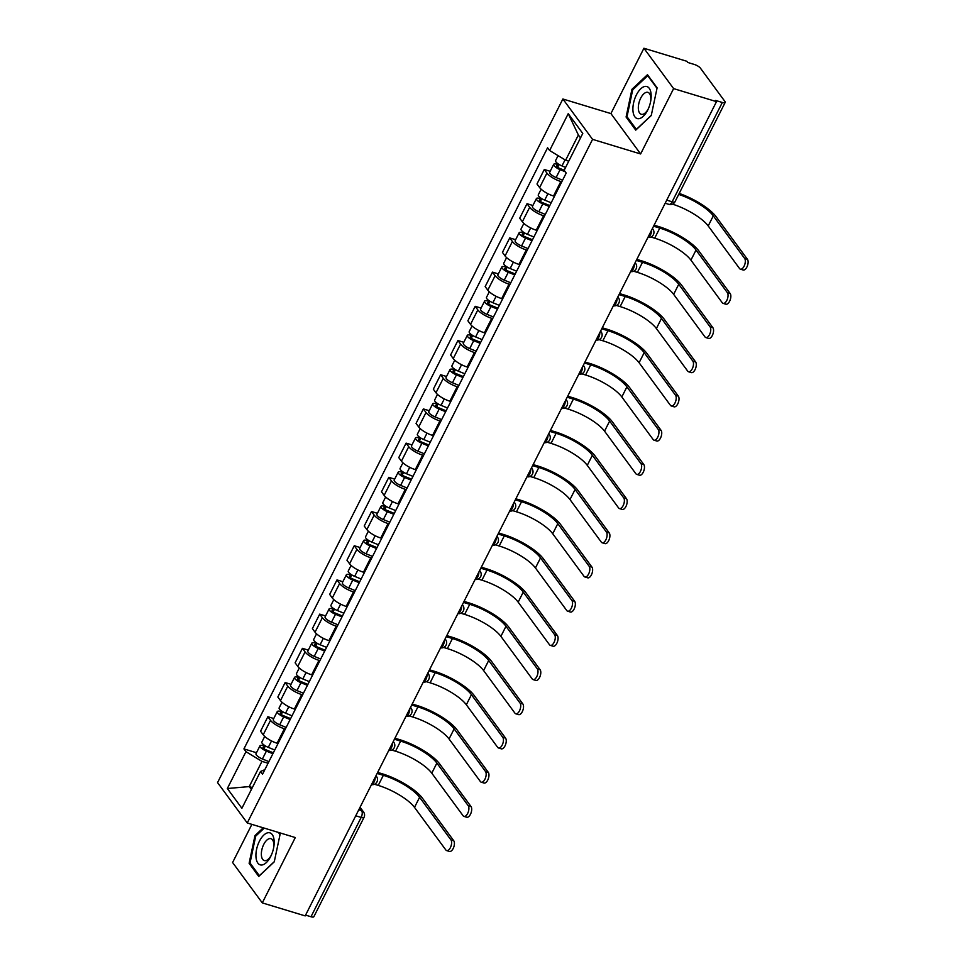 <?xml version="1.0" encoding="UTF-8"?>
<svg xmlns="http://www.w3.org/2000/svg" width="965" height="965" viewBox="0 0 965 965"><rect width="100%" height="100%" fill="white"/><g stroke="black" fill="none" stroke-linecap="round" stroke-linejoin="round"><path stroke-width="1.45" d="M251.877 824.375L232.601 862.517L262.299 902.89L305.181 915.894L716.5 101.627L673.618 88.611L643.92 48.25L610.917 113.581L562.872 98.997L217.559 782.603L247.257 822.964L592.57 139.358L640.615 153.954L673.618 88.611M643.92 48.25L686.803 61.265L687.671 62.435L694.354 64.474A5.151 1.532 26.8 0 1 700.397 68.129L724.896 101.434A5.151 1.532 26.8 0 1 725.173 102.447L675.005 201.757A5.151 1.532 -153.2 0 1 672.147 201.794L722.315 102.483A5.151 1.532 26.8 0 0 725.173 102.447M262.299 902.89L295.302 837.548L247.257 822.964M355.747 815.787L361.163 817.427A5.151 1.532 -153.2 0 0 364.022 817.403L313.854 916.714A5.151 1.532 -153.2 0 1 310.995 916.75L361.163 817.427A5.151 2.485 -73.1 0 0 361.646 810.697L359.68 808.019M305.579 915.11L310.995 916.75M722.315 102.483L715.632 100.457L716.5 101.627M561.775 181.806L560.834 181.517A11.833 3.522 -153.2 0 1 546.938 173.097L544.296 169.514L536.986 183.977L539.628 187.572A11.833 3.522 26.8 0 0 553.524 195.992L554.477 196.281M550.183 171.287L544.296 169.514M544.501 216.003L543.56 215.726A11.833 3.522 -153.2 0 1 529.664 207.306L527.023 203.712L519.713 218.186L522.355 221.769A11.833 3.522 26.8 0 0 536.25 230.189L537.191 230.478M532.909 205.497L527.023 203.712M527.228 250.212L526.287 249.923A11.833 3.522 -153.2 0 1 512.391 241.503L509.749 237.909L502.439 252.384L505.081 255.966A11.833 3.522 26.8 0 0 518.977 264.398L519.918 264.675M515.624 239.694L509.749 237.909M509.954 284.41L509.001 284.12A11.833 3.522 -153.2 0 1 495.117 275.701L492.476 272.118L485.166 286.581L487.808 290.175A11.833 3.522 26.8 0 0 501.704 298.595L502.644 298.885M498.35 273.903L492.476 272.118M492.669 318.619L491.728 318.329A11.833 3.522 -153.2 0 1 477.832 309.91L475.19 306.315L467.88 320.79L470.522 324.373A11.833 3.522 26.8 0 0 484.418 332.792L485.359 333.082M481.077 308.1L475.19 306.315M475.395 352.816L474.454 352.527A11.833 3.522 -153.2 0 1 460.558 344.107L457.917 340.524L450.607 354.987L453.248 358.582A11.833 3.522 26.8 0 0 467.144 367.002L468.085 367.291M463.791 342.298L457.917 340.524M458.122 387.013L457.181 386.736A11.833 3.522 -153.2 0 1 443.285 378.316L440.643 374.722L433.333 389.197L435.975 392.779A11.833 3.522 26.8 0 0 449.871 401.199L450.812 401.488M446.518 376.507L440.643 374.722M440.848 421.223L439.895 420.933A11.833 3.522 -153.2 0 1 426.011 412.513L423.37 408.919L416.06 423.394L418.701 426.976A11.833 3.522 26.8 0 0 432.585 435.408L433.538 435.685M429.244 410.704L423.37 408.919M423.563 455.42L422.622 455.13A11.833 3.522 -153.2 0 1 408.726 446.711L406.084 443.128L398.774 457.591L401.416 461.186A11.833 3.522 26.8 0 0 415.312 469.605L416.253 469.895M411.971 444.913L406.084 443.128M406.289 489.629L405.348 489.339A11.833 3.522 -153.2 0 1 391.452 480.92L388.811 477.325L381.501 491.8L384.142 495.383A11.833 3.522 26.8 0 0 398.038 503.802L398.979 504.092M394.685 479.11L388.811 477.325M389.016 523.826L388.075 523.537A11.833 3.522 -153.2 0 1 374.179 515.117L371.537 511.534L364.227 525.997L366.869 529.592A11.833 3.522 26.8 0 0 380.765 538.012L381.706 538.301M377.411 513.308L371.537 511.534M371.742 558.023L370.789 557.746A11.833 3.522 -153.2 0 1 356.893 549.326L354.264 545.732L346.954 560.207L349.583 563.789A11.833 3.522 26.8 0 0 363.479 572.209L364.432 572.498M360.138 547.517L354.264 545.732M354.457 592.233L353.516 591.943A11.833 3.522 -153.2 0 1 339.62 583.523L336.978 579.929L329.668 594.404L332.31 597.998A11.833 3.522 26.8 0 0 346.206 606.418L347.147 606.696M342.865 581.714L336.978 579.929M337.183 626.43L336.242 626.14A11.833 3.522 -153.2 0 1 322.346 617.721L319.705 614.138L312.395 628.601L315.036 632.196A11.833 3.522 26.8 0 0 328.932 640.615L329.873 640.905M325.579 615.923L319.705 614.138M319.91 660.639L318.969 660.35A11.833 3.522 -153.2 0 1 305.073 651.93L302.431 648.335L295.121 662.81L297.763 666.393A11.833 3.522 26.8 0 0 311.659 674.812L312.6 675.102M308.305 650.121L302.431 648.335M302.624 694.836L301.683 694.547A11.833 3.522 -153.2 0 1 287.787 686.127L285.145 682.545L277.848 697.007L280.477 700.602A11.833 3.522 26.8 0 0 294.373 709.022L295.326 709.311M291.032 684.318L285.145 682.545M285.351 729.033L284.41 728.756A11.833 3.522 -153.2 0 1 270.514 720.336L267.872 716.742L260.562 731.217L263.204 734.799A11.833 3.522 26.8 0 0 277.1 743.219L278.041 743.508M273.758 718.527L267.872 716.742M580.52 137.923L578.373 135.004L565.635 160.214L568.771 161.167M565.635 160.214L549.628 150.516L568.228 113.677L582.776 133.447L564.163 170.286L566.202 173.049L262.528 774.22L260.502 771.457L241.889 808.284L227.342 788.514L245.954 751.687L261.961 761.385L249.223 786.596L251.37 789.515M549.628 150.516L547.589 147.754L243.916 748.912L245.954 751.687M562.872 98.997L592.57 139.358M610.917 113.581L640.615 153.954M635.742 130.13L651.254 115.523L657.117 87.815L647.467 74.703L631.954 89.299L626.092 117.018L635.742 130.13M263.24 827.825L254.977 835.606L249.115 863.325L258.753 876.437L274.265 861.829L280.127 834.122L279.018 832.602M252.36 787.549L249.223 786.596L227.342 788.514M268.077 763.243L261.961 761.385M256.473 752.724L243.916 748.912M264.808 769.696L260.502 771.457M568.228 113.677L578.373 135.004M627.576 117.465L626.092 117.018M632.944 89.6L631.954 89.299M250.586 863.772L249.115 863.325M255.954 835.907L254.977 835.606M679.215 193.434A34.221 10.181 -153.2 0 1 716.102 216.703L747.441 259.308A5.923 2.859 106.9 0 1 747.296 266.147A5.923 2.859 106.9 0 1 743.183 270.007L740.372 269.163A5.923 2.859 -73.1 0 0 744.498 265.291A5.923 2.859 -73.1 0 0 744.642 258.451L713.304 215.858A30.868 9.192 26.8 0 0 678.721 194.411M672.509 204.146A30.868 9.192 26.8 0 1 708.201 225.943L739.552 268.535A5.923 2.859 -73.1 0 0 740.372 269.163M565.623 167.415L561.98 165.932A6.429 1.918 -153.2 0 1 555.575 160.624L558.084 155.642M564.199 170.214L559.748 168.405A3.088 0.917 -153.2 0 1 556.672 165.859A3.088 0.917 -153.2 0 1 558.385 165.835L559.085 164.472M565.249 171.758L560.098 169.659A6.429 1.918 -153.2 0 1 553.693 164.352A6.429 1.918 -153.2 0 1 557.263 164.303L557.661 163.519M562.595 180.19L556.117 177.548A6.429 1.918 -153.2 0 1 549.7 172.24L553.693 164.352M557.673 167.247L558.385 165.835L557.263 164.303M645.452 86.38A16.719 8.094 -73.1 0 0 633.559 103.05A16.719 8.094 -73.1 0 0 638.613 118.707A16.719 8.094 -73.1 0 0 648.034 109.431A16.719 8.094 -73.1 0 0 650.856 100.155A16.719 8.094 -73.1 0 0 645.452 86.38M650.712 100.999A11.447 5.537 -73.1 0 0 647.913 92.363A11.447 5.537 -73.1 0 0 646.924 92.254A11.447 5.537 -73.1 0 0 639.011 102.688A11.447 5.537 -73.1 0 0 641.267 114.28A11.447 5.537 -73.1 0 0 642.244 114.389A11.447 5.537 -73.1 0 0 648.384 108.659M651.291 115.33L636.357 129.394L627.009 116.693L632.69 89.842L647.72 75.692L657.008 88.322M648.335 75.885L647.72 75.692M268.475 832.686A16.719 8.094 -73.1 0 0 256.581 849.357A16.719 8.094 -73.1 0 0 261.636 865.014A16.719 8.094 -73.1 0 0 271.056 855.738A16.719 8.094 -73.1 0 0 273.867 846.462A16.719 8.094 -73.1 0 0 268.475 832.686M273.722 847.306A11.447 5.537 -73.1 0 0 270.924 838.669A11.447 5.537 -73.1 0 0 269.947 838.561A11.447 5.537 -73.1 0 0 262.034 848.995A11.447 5.537 -73.1 0 0 264.277 860.575A11.447 5.537 -73.1 0 0 265.254 860.696A11.447 5.537 -73.1 0 0 271.406 854.966M274.313 861.636L259.368 875.701L250.019 863L255.701 836.148L264.229 828.115M278.403 832.421L280.019 834.629M654.089 225.171L658.649 226.558A34.221 10.181 -153.2 0 1 698.829 250.912L730.167 293.505A5.923 2.859 106.9 0 1 730.023 300.344A5.923 2.859 106.9 0 1 725.897 304.216L723.099 303.36A5.923 2.859 -73.1 0 0 727.224 299.5A5.923 2.859 -73.1 0 0 727.369 292.66L696.03 250.056A30.868 9.192 26.8 0 0 659.783 228.09L653.57 226.208M650.929 237.028L654.68 238.174A30.868 9.192 26.8 0 1 690.928 260.14L722.266 302.745A5.923 2.859 -73.1 0 0 723.099 303.36M551.184 202.771L544.706 200.129A6.429 1.918 -153.2 0 1 538.289 194.821L541.136 189.2M549.773 205.581L542.475 202.602A3.088 0.917 -153.2 0 1 539.399 200.057A3.088 0.917 -153.2 0 1 541.112 200.032L541.799 198.669M549.302 206.498L542.825 203.856A6.429 1.918 -153.2 0 1 536.407 198.549A6.429 1.918 -153.2 0 1 539.99 198.513L540.388 197.728M545.322 214.399L538.832 211.745A6.429 1.918 -153.2 0 1 532.427 206.438L536.407 198.549M540.4 201.456L541.112 200.032L539.99 198.513M636.816 259.38L641.375 260.755A34.221 10.181 -153.2 0 1 681.543 285.109L712.894 327.714A5.923 2.859 106.9 0 1 712.749 334.541A5.923 2.859 106.9 0 1 708.624 338.413L705.825 337.569A5.923 2.859 -73.1 0 0 709.938 333.697A5.923 2.859 -73.1 0 0 710.083 326.858L678.745 284.265A30.868 9.192 26.8 0 0 642.497 262.287L636.297 260.405M633.655 271.237L637.407 272.371A30.868 9.192 26.8 0 1 673.654 294.349L704.993 336.942A5.923 2.859 -73.1 0 0 705.825 337.569M533.91 236.98L527.433 234.338A6.429 1.918 -153.2 0 1 521.016 229.019L523.862 223.398M532.499 239.778L525.201 236.811A3.088 0.917 -153.2 0 1 522.125 234.254A3.088 0.917 -153.2 0 1 523.838 234.242L524.526 232.879M532.029 240.707L525.551 238.066A6.429 1.918 -153.2 0 1 519.134 232.746A6.429 1.918 -153.2 0 1 522.716 232.71L523.102 231.926M528.048 248.596L521.558 245.954A6.429 1.918 -153.2 0 1 515.153 240.647L519.134 232.746M523.127 235.653L523.838 234.242L522.716 232.71M619.542 293.577L624.102 294.964A34.221 10.181 -153.2 0 1 664.27 319.306L695.608 361.911A5.923 2.859 106.9 0 1 695.463 368.751A5.923 2.859 106.9 0 1 691.35 372.611L688.552 371.766A5.923 2.859 -73.1 0 0 692.665 367.894A5.923 2.859 -73.1 0 0 692.81 361.055L661.471 318.462A30.868 9.192 26.8 0 0 625.224 296.496L619.023 294.615M616.382 305.435L620.133 306.581A30.868 9.192 26.8 0 1 656.381 328.546L687.719 371.151A5.923 2.859 -73.1 0 0 688.552 371.766M516.637 271.177L510.147 268.535A6.429 1.918 -153.2 0 1 503.742 263.228L506.589 257.607M515.214 273.988L507.916 271.008A3.088 0.917 -153.2 0 1 504.84 268.463A3.088 0.917 -153.2 0 1 506.565 268.439L507.252 267.076M514.755 274.904L508.266 272.263A6.429 1.918 -153.2 0 1 501.86 266.955A6.429 1.918 -153.2 0 1 505.431 266.907L505.829 266.135M510.762 282.793L504.285 280.152A6.429 1.918 -153.2 0 1 497.868 274.844L501.86 266.955M505.841 269.85L506.565 268.439L505.431 266.907M602.269 327.774L606.816 329.161A34.221 10.181 -153.2 0 1 646.996 353.516L678.335 396.108A5.923 2.859 106.9 0 1 678.19 402.948A5.923 2.859 106.9 0 1 674.077 406.82L671.266 405.963A5.923 2.859 -73.1 0 0 675.391 402.103A5.923 2.859 -73.1 0 0 675.536 395.264L644.198 352.659A30.868 9.192 26.8 0 0 607.95 330.693L601.738 328.812M599.096 339.644L602.848 340.778A30.868 9.192 26.8 0 1 639.095 362.744L670.446 405.348A5.923 2.859 -73.1 0 0 671.266 405.963M499.363 305.374L492.874 302.733A6.429 1.918 -153.2 0 1 486.469 297.425L489.303 291.804M497.94 308.185L490.642 305.217A3.088 0.917 -153.2 0 1 487.566 302.66A3.088 0.917 -153.2 0 1 489.279 302.648L489.967 301.285M497.482 309.102L490.992 306.46A6.429 1.918 -153.2 0 1 484.587 301.152A6.429 1.918 -153.2 0 1 488.157 301.116L488.555 300.332M493.489 317.002L487.011 314.361A6.429 1.918 -153.2 0 1 480.594 309.053L484.587 301.152M488.567 304.059L489.279 302.648L488.157 301.116M584.983 361.984L589.543 363.371A34.221 10.181 -153.2 0 1 629.723 387.713L661.061 430.318A5.923 2.859 106.9 0 1 660.916 437.157A5.923 2.859 106.9 0 1 656.791 441.017L653.993 440.173A5.923 2.859 -73.1 0 0 658.118 436.301A5.923 2.859 -73.1 0 0 658.263 429.461L626.912 386.869A30.868 9.192 26.8 0 0 590.677 364.891L584.464 363.009M581.823 373.841L585.574 374.987A30.868 9.192 26.8 0 1 621.822 396.953L653.16 439.545A5.923 2.859 -73.1 0 0 653.993 440.173M482.078 339.584L475.6 336.942A6.429 1.918 -153.2 0 1 469.183 331.634L472.03 326.001M480.667 342.394L473.369 339.415A3.088 0.917 -153.2 0 1 470.293 336.869A3.088 0.917 -153.2 0 1 472.006 336.845L472.693 335.482M480.196 343.311L473.719 340.669A6.429 1.918 -153.2 0 1 467.301 335.362A6.429 1.918 -153.2 0 1 470.884 335.313L471.282 334.529M476.215 351.2L469.726 348.558A6.429 1.918 -153.2 0 1 463.321 343.25L467.301 335.362M471.294 338.257L472.006 336.845L470.884 335.313M567.71 396.181L572.269 397.568A34.221 10.181 -153.2 0 1 612.437 421.922L643.788 464.515A5.923 2.859 106.9 0 1 643.643 471.354A5.923 2.859 106.9 0 1 639.518 475.226L636.719 474.37A5.923 2.859 -73.1 0 0 640.832 470.51A5.923 2.859 -73.1 0 0 640.977 463.67L609.639 421.066A30.868 9.192 26.8 0 0 573.391 399.1L567.191 397.218M564.549 408.038L568.301 409.184A30.868 9.192 26.8 0 1 604.548 431.15L635.887 473.755A5.923 2.859 -73.1 0 0 636.719 474.37M464.804 373.781L458.327 371.139A6.429 1.918 -153.2 0 1 451.909 365.832L454.756 360.21M463.393 376.591L456.095 373.612A3.088 0.917 -153.2 0 1 453.019 371.067A3.088 0.917 -153.2 0 1 454.732 371.043L455.42 369.679M462.923 377.508L456.445 374.866A6.429 1.918 -153.2 0 1 450.028 369.559A6.429 1.918 -153.2 0 1 453.61 369.523L453.996 368.739M458.93 385.409L452.452 382.755A6.429 1.918 -153.2 0 1 446.047 377.448L450.028 369.559M454.02 372.466L454.732 371.043L453.61 369.523M550.436 430.39L554.996 431.765A34.221 10.181 -153.2 0 1 595.164 456.119L626.502 498.724A5.923 2.859 106.9 0 1 626.357 505.551A5.923 2.859 106.9 0 1 622.244 509.423L619.446 508.579A5.923 2.859 -73.1 0 0 623.559 504.707A5.923 2.859 -73.1 0 0 623.704 497.868L592.365 455.275A30.868 9.192 26.8 0 0 556.117 433.297L549.917 431.415M547.264 442.247L551.027 443.381A30.868 9.192 26.8 0 1 587.275 465.359L618.613 507.952A5.923 2.859 -73.1 0 0 619.446 508.579M447.531 407.99L441.041 405.348A6.429 1.918 -153.2 0 1 434.636 400.029L437.471 394.408M446.107 410.788L438.81 407.821A3.088 0.917 -153.2 0 1 435.734 405.264A3.088 0.917 -153.2 0 1 437.459 405.252L438.146 403.889M445.649 411.717L439.159 409.076A6.429 1.918 -153.2 0 1 432.754 403.756A6.429 1.918 -153.2 0 1 436.325 403.72L436.723 402.936M441.656 419.606L435.179 416.964A6.429 1.918 -153.2 0 1 428.762 411.657L432.754 403.756M436.735 406.663L437.459 405.252L436.325 403.72M533.15 464.587L537.71 465.974A34.221 10.181 -153.2 0 1 577.89 490.317L609.229 532.921A5.923 2.859 106.9 0 1 609.084 539.761A5.923 2.859 106.9 0 1 604.958 543.621L602.16 542.776A5.923 2.859 -73.1 0 0 606.285 538.904A5.923 2.859 -73.1 0 0 606.43 532.065L575.092 489.472A30.868 9.192 26.8 0 0 538.844 467.506L532.632 465.625M529.99 476.445L533.742 477.591A30.868 9.192 26.8 0 1 569.989 499.556L601.34 542.161A5.923 2.859 -73.1 0 0 602.16 542.776M430.257 442.187L423.768 439.545A6.429 1.918 -153.2 0 1 417.363 434.238L420.197 428.617M428.834 444.998L421.536 442.018A3.088 0.917 -153.2 0 1 418.46 439.473A3.088 0.917 -153.2 0 1 420.173 439.449L420.861 438.086M428.364 445.914L421.886 443.273A6.429 1.918 -153.2 0 1 415.481 437.965A6.429 1.918 -153.2 0 1 419.051 437.917L419.449 437.145M424.383 453.803L417.905 451.162A6.429 1.918 -153.2 0 1 411.488 445.854L415.481 437.965M419.461 440.86L420.173 439.449L419.051 437.917M515.877 498.796L520.437 500.172A34.221 10.181 -153.2 0 1 560.617 524.526L591.955 567.118A5.923 2.859 106.9 0 1 591.81 573.958A5.923 2.859 106.9 0 1 587.685 577.83L584.887 576.974A5.923 2.859 -73.1 0 0 589.012 573.114A5.923 2.859 -73.1 0 0 589.157 566.274L557.806 523.669A30.868 9.192 26.8 0 0 521.558 501.704L515.358 499.822M512.717 510.654L516.468 511.788A30.868 9.192 26.8 0 1 552.716 533.754L584.054 576.358A5.923 2.859 -73.1 0 0 584.887 576.974M412.972 476.384L406.494 473.743A6.429 1.918 -153.2 0 1 400.077 468.435L402.924 462.814M411.56 479.195L404.263 476.228A3.088 0.917 -153.2 0 1 401.187 473.67A3.088 0.917 -153.2 0 1 402.9 473.658L403.587 472.295M411.09 480.112L404.612 477.47A6.429 1.918 -153.2 0 1 398.195 472.162A6.429 1.918 -153.2 0 1 401.778 472.126L402.176 471.342M407.109 488.013L400.62 485.371A6.429 1.918 -153.2 0 1 394.215 480.063L398.195 472.162M402.188 475.07L402.9 473.658L401.778 472.126M498.603 532.994L503.163 534.381A34.221 10.181 -153.2 0 1 543.331 558.723L574.682 601.328A5.923 2.859 106.9 0 1 574.525 608.167A5.923 2.859 106.9 0 1 570.412 612.027L567.613 611.183A5.923 2.859 -73.1 0 0 571.726 607.311A5.923 2.859 -73.1 0 0 571.871 600.471L540.533 557.879A30.868 9.192 26.8 0 0 504.285 535.901L498.085 534.019M495.443 544.851L499.195 545.997A30.868 9.192 26.8 0 1 535.442 567.963L566.781 610.556A5.923 2.859 -73.1 0 0 567.613 611.183M395.698 510.594L389.221 507.952A6.429 1.918 -153.2 0 1 382.803 502.644L385.65 497.011M394.275 513.404L386.989 510.425A3.088 0.917 -153.2 0 1 383.901 507.88A3.088 0.917 -153.2 0 1 385.626 507.855L386.314 506.492M393.817 514.321L387.339 511.679A6.429 1.918 -153.2 0 1 380.922 506.372A6.429 1.918 -153.2 0 1 384.504 506.323L384.89 505.539M389.824 522.21L383.346 519.568A6.429 1.918 -153.2 0 1 376.929 514.261L380.922 506.372M384.914 509.267L385.626 507.855L384.504 506.323M481.33 567.191L485.89 568.578A34.221 10.181 -153.2 0 1 526.058 592.932L557.396 635.525A5.923 2.859 106.9 0 1 557.251 642.364A5.923 2.859 106.9 0 1 553.138 646.236L550.327 645.38A5.923 2.859 -73.1 0 0 554.453 641.52A5.923 2.859 -73.1 0 0 554.598 634.68L523.259 592.076A30.868 9.192 26.8 0 0 487.011 570.11L480.811 568.228M478.157 579.048L481.921 580.194A30.868 9.192 26.8 0 1 518.169 602.16L549.507 644.765A5.923 2.859 -73.1 0 0 550.327 645.38M378.425 544.791L371.935 542.149A6.429 1.918 -153.2 0 1 365.53 536.842L368.365 531.22M377.001 547.601L369.704 544.622A3.088 0.917 -153.2 0 1 366.628 542.077A3.088 0.917 -153.2 0 1 368.353 542.053L369.04 540.69M376.543 548.518L370.053 545.876A6.429 1.918 -153.2 0 1 363.648 540.569A6.429 1.918 -153.2 0 1 367.219 540.533L367.617 539.749M372.55 556.419L366.073 553.765A6.429 1.918 -153.2 0 1 359.656 548.458L363.648 540.569M367.629 543.476L368.353 542.053L367.219 540.533M464.044 601.4L468.604 602.775A34.221 10.181 -153.2 0 1 508.784 627.129L540.123 669.734A5.923 2.859 106.9 0 1 539.978 676.562A5.923 2.859 106.9 0 1 535.852 680.434L533.054 679.589A5.923 2.859 -73.1 0 0 537.179 675.717A5.923 2.859 -73.1 0 0 537.324 668.878L505.986 626.285A30.868 9.192 26.8 0 0 469.738 604.307L463.526 602.425M460.884 613.258L464.635 614.391A30.868 9.192 26.8 0 1 500.883 636.369L532.234 678.962A5.923 2.859 -73.1 0 0 533.054 679.589M361.139 579L354.662 576.358A6.429 1.918 -153.2 0 1 348.256 571.039L351.091 565.418M359.728 581.798L352.43 578.831A3.088 0.917 -153.2 0 1 349.354 576.274A3.088 0.917 -153.2 0 1 351.067 576.262L351.755 574.899M359.257 582.727L352.78 580.086A6.429 1.918 -153.2 0 1 346.363 574.766A6.429 1.918 -153.2 0 1 349.945 574.73L350.343 573.946M355.277 590.616L348.787 587.975A6.429 1.918 -153.2 0 1 342.382 582.667L346.363 574.766M350.355 577.673L351.067 576.262L349.945 574.73M446.771 635.597L451.331 636.984A34.221 10.181 -153.2 0 1 491.511 661.327L522.849 703.931A5.923 2.859 106.9 0 1 522.704 710.771A5.923 2.859 106.9 0 1 518.579 714.631L515.78 713.786A5.923 2.859 -73.1 0 0 519.894 709.914A5.923 2.859 -73.1 0 0 520.051 703.075L488.7 660.482A30.868 9.192 26.8 0 0 452.452 638.516L446.252 636.635M443.611 647.455L447.362 648.601A30.868 9.192 26.8 0 1 483.61 670.566L514.948 713.171A5.923 2.859 -73.1 0 0 515.78 713.786M343.866 613.197L337.388 610.556A6.429 1.918 -153.2 0 1 330.971 605.248L333.818 599.627M342.454 616.008L335.157 613.028A3.088 0.917 -153.2 0 1 332.081 610.483A3.088 0.917 -153.2 0 1 333.794 610.459L334.481 609.096M341.984 616.924L335.506 614.283A6.429 1.918 -153.2 0 1 329.089 608.975A6.429 1.918 -153.2 0 1 332.672 608.927L333.058 608.155M338.003 624.813L331.514 622.172A6.429 1.918 -153.2 0 1 325.108 616.864L329.089 608.975M333.082 611.87L333.794 610.459L332.672 608.927M429.497 669.807L434.057 671.182A34.221 10.181 -153.2 0 1 474.225 695.536L505.576 738.129A5.923 2.859 106.9 0 1 505.419 744.968A5.923 2.859 106.9 0 1 501.305 748.84L498.507 747.984A5.923 2.859 -73.1 0 0 502.62 744.124A5.923 2.859 -73.1 0 0 502.765 737.284L471.427 694.679A30.868 9.192 26.8 0 0 435.179 672.714L428.979 670.832M426.337 681.664L430.088 682.798A30.868 9.192 26.8 0 1 466.336 704.764L497.675 747.368A5.923 2.859 -73.1 0 0 498.507 747.984M326.592 647.394L320.115 644.753A6.429 1.918 -153.2 0 1 313.697 639.445L316.544 633.824M325.169 650.205L317.883 647.238A3.088 0.917 -153.2 0 1 314.795 644.68A3.088 0.917 -153.2 0 1 316.52 644.668L317.208 643.305M324.71 651.122L318.221 648.48A6.429 1.918 -153.2 0 1 311.816 643.173A6.429 1.918 -153.2 0 1 315.386 643.136L315.784 642.352M320.718 659.023L314.24 656.381A6.429 1.918 -153.2 0 1 307.823 651.073L311.816 643.173M315.808 646.08L316.52 644.668L315.386 643.136M412.224 704.004L416.784 705.391A34.221 10.181 -153.2 0 1 456.952 729.733L488.29 772.338A5.923 2.859 106.9 0 1 488.145 779.177A5.923 2.859 106.9 0 1 484.032 783.037L481.221 782.193A5.923 2.859 -73.1 0 0 485.347 778.321A5.923 2.859 -73.1 0 0 485.492 771.481L454.153 728.889A30.868 9.192 26.8 0 0 417.905 706.911L411.705 705.029M409.051 715.861L412.815 717.007A30.868 9.192 26.8 0 1 449.051 738.973L480.401 781.566A5.923 2.859 -73.1 0 0 481.221 782.193M309.319 681.604L302.829 678.962A6.429 1.918 -153.2 0 1 296.424 673.654L299.259 668.021M307.895 684.414L300.598 681.435A3.088 0.917 -153.2 0 1 297.522 678.89A3.088 0.917 -153.2 0 1 299.234 678.865L299.934 677.502M307.437 685.331L300.947 682.689A6.429 1.918 -153.2 0 1 294.542 677.382A6.429 1.918 -153.2 0 1 298.113 677.333L298.511 676.549M303.444 693.22L296.967 690.578A6.429 1.918 -153.2 0 1 290.549 685.271L294.542 677.382M298.523 680.277L299.234 678.865L298.113 677.333M394.938 738.201L399.498 739.588A34.221 10.181 -153.2 0 1 439.678 763.942L471.017 806.535A5.923 2.859 106.9 0 1 470.872 813.374A5.923 2.859 106.9 0 1 466.746 817.246L463.948 816.39A5.923 2.859 -73.1 0 0 468.073 812.53A5.923 2.859 -73.1 0 0 468.218 805.691L436.88 763.086A30.868 9.192 26.8 0 0 400.632 741.12L394.42 739.238M391.778 750.058L395.529 751.204A30.868 9.192 26.8 0 1 431.777 773.17L463.116 815.775A5.923 2.859 -73.1 0 0 463.948 816.39M292.033 715.801L285.556 713.159A6.429 1.918 -153.2 0 1 279.138 707.852L281.985 702.231M290.622 718.611L283.324 715.632A3.088 0.917 -153.2 0 1 280.248 713.087A3.088 0.917 -153.2 0 1 281.961 713.063L282.649 711.7M290.151 719.528L283.674 716.886A6.429 1.918 -153.2 0 1 277.257 711.579A6.429 1.918 -153.2 0 1 280.839 711.543L281.237 710.759M286.171 727.429L279.681 724.775A6.429 1.918 -153.2 0 1 273.276 719.468L277.257 711.579M281.249 714.486L281.961 713.063L280.839 711.543M377.665 772.41L382.224 773.785A34.221 10.181 -153.2 0 1 422.405 798.139L453.743 840.744A5.923 2.859 106.9 0 1 453.598 847.572A5.923 2.859 106.9 0 1 449.473 851.444L446.674 850.599A5.923 2.859 -73.1 0 0 450.788 846.727A5.923 2.859 -73.1 0 0 450.945 839.888L419.594 797.295A30.868 9.192 26.8 0 0 383.346 775.317L377.146 773.435M374.504 784.268L378.256 785.401A30.868 9.192 26.8 0 1 414.504 807.379L445.842 849.972A5.923 2.859 -73.1 0 0 446.674 850.599M274.76 750.01L268.282 747.368A6.429 1.918 -153.2 0 1 261.865 742.049L264.712 736.428M273.348 752.809L266.05 749.841A3.088 0.917 -153.2 0 1 262.975 747.284A3.088 0.917 -153.2 0 1 264.687 747.272L265.375 745.909M272.878 753.737L266.4 751.096A6.429 1.918 -153.2 0 1 259.983 745.776A6.429 1.918 -153.2 0 1 263.566 745.74L263.952 744.956M268.897 761.626L262.408 758.985A6.429 1.918 -153.2 0 1 256.002 753.677L259.983 745.776M263.976 748.683L264.687 747.272L263.566 745.74M371.549 784.521A5.151 2.485 -73.1 0 0 374.131 781.927A5.151 2.485 -73.1 0 0 375.204 777.271M388.823 750.312A5.151 2.485 -73.1 0 0 391.404 747.718A5.151 2.485 -73.1 0 0 392.49 743.074M406.096 716.114A5.151 2.485 -73.1 0 0 408.69 713.521A5.151 2.485 -73.1 0 0 409.763 708.877M423.382 681.917A5.151 2.485 -73.1 0 0 425.963 679.312A5.151 2.485 -73.1 0 0 427.037 674.668M440.655 647.708A5.151 2.485 -73.1 0 0 443.237 645.115A5.151 2.485 -73.1 0 0 444.31 640.471M457.929 613.511A5.151 2.485 -73.1 0 0 460.522 610.917A5.151 2.485 -73.1 0 0 461.596 606.261M475.214 579.302A5.151 2.485 -73.1 0 0 477.796 576.708A5.151 2.485 -73.1 0 0 478.869 572.064M492.488 545.104A5.151 2.485 -73.1 0 0 495.069 542.511A5.151 2.485 -73.1 0 0 496.143 537.867M509.761 510.907A5.151 2.485 -73.1 0 0 512.343 508.302A5.151 2.485 -73.1 0 0 513.416 503.658M527.035 476.698A5.151 2.485 -73.1 0 0 529.628 474.105A5.151 2.485 -73.1 0 0 530.702 469.46M544.32 442.501A5.151 2.485 -73.1 0 0 546.902 439.907A5.151 2.485 -73.1 0 0 547.975 435.251M561.594 408.292A5.151 2.485 -73.1 0 0 564.175 405.698A5.151 2.485 -73.1 0 0 565.249 401.054M578.867 374.094A5.151 2.485 -73.1 0 0 581.449 371.501A5.151 2.485 -73.1 0 0 582.522 366.857M596.141 339.885A5.151 2.485 -73.1 0 0 598.734 337.292A5.151 2.485 -73.1 0 0 599.808 332.648M613.426 305.688A5.151 2.485 -73.1 0 0 616.008 303.094A5.151 2.485 -73.1 0 0 617.081 298.45M630.7 271.491A5.151 2.485 -73.1 0 0 633.281 268.897A5.151 2.485 -73.1 0 0 634.355 264.241M647.973 237.281A5.151 2.485 -73.1 0 0 650.555 234.688A5.151 2.485 -73.1 0 0 651.628 230.044M358.763 809.816L361.646 810.697A5.151 4.234 143.7 0 1 363.576 812.035L360.066 807.247M277.1 743.219L284.41 728.756M294.373 709.022L301.683 694.547M311.659 674.812L318.969 660.35M328.932 640.615L336.242 626.14M346.206 606.418L353.516 591.943M363.479 572.209L370.789 557.746M380.765 538.012L388.075 523.537M398.038 503.802L405.348 489.339M415.312 469.605L422.622 455.13M432.585 435.408L439.895 420.933M449.871 401.199L457.181 386.736M467.144 367.002L474.454 352.527M484.418 332.792L491.728 318.329M501.704 298.595L509.001 284.12M518.977 264.398L526.287 249.923M536.25 230.189L543.56 215.726M553.524 195.992L560.834 181.517M280.477 700.602L287.787 686.127M297.763 666.393L305.073 651.93M315.036 632.196L322.346 617.721M332.31 597.998L339.62 583.523M349.583 563.789L356.893 549.326M366.869 529.592L374.179 515.117M384.142 495.383L391.452 480.92M401.416 461.186L408.726 446.711M418.701 426.976L426.011 412.513M435.975 392.779L443.285 378.316M453.248 358.582L460.558 344.107M470.522 324.373L477.832 309.91M487.808 290.175L495.117 275.701M505.081 255.966L512.391 241.503M522.355 221.769L529.664 207.306M539.628 187.572L546.938 173.097M263.204 734.799L270.514 720.336M652.352 228.633A5.151 4.234 -36.3 0 1 652.967 229.284L652.4 228.512M635.067 262.83A5.151 4.234 -36.3 0 1 635.694 263.493L635.127 262.721M617.793 297.039A5.151 4.234 -36.3 0 1 618.42 297.69L617.853 296.918M600.519 331.236A5.151 4.234 -36.3 0 1 601.147 331.888L600.58 331.128M583.234 365.445A5.151 4.234 -36.3 0 1 583.861 366.097L583.294 365.325M565.96 399.643A5.151 4.234 -36.3 0 1 566.588 400.294L566.021 399.522M548.687 433.84A5.151 4.234 -36.3 0 1 549.314 434.503L548.747 433.731M531.413 468.049A5.151 4.234 -36.3 0 1 532.041 468.701L531.474 467.929M514.128 502.246A5.151 4.234 -36.3 0 1 514.755 502.898L514.188 502.138M496.854 536.456A5.151 4.234 -36.3 0 1 497.482 537.107L496.915 536.335M479.581 570.653A5.151 4.234 -36.3 0 1 480.208 571.304L479.641 570.532M462.307 604.85A5.151 4.234 -36.3 0 1 462.935 605.513L462.368 604.741M445.022 639.059A5.151 4.234 -36.3 0 1 445.649 639.711L445.082 638.939M427.748 673.256A5.151 4.234 -36.3 0 1 428.376 673.908L427.809 673.148M410.475 707.466A5.151 4.234 -36.3 0 1 411.102 708.117L410.535 707.345M393.201 741.663A5.151 4.234 -36.3 0 1 393.829 742.314L393.25 741.542M375.916 775.86A5.151 4.234 -36.3 0 1 376.543 776.523L375.976 775.751M665.175 203.229L668.926 204.363A5.151 2.485 -73.1 0 0 672.147 201.794L666.731 200.153M744.642 258.451L747.441 259.308M561.98 165.932L565.044 159.864M556.117 177.548L560.098 169.659M708.201 225.943L713.304 215.858M727.369 292.66L730.167 293.505M544.706 200.129L547.951 193.712M654.68 238.174L659.783 228.09M538.832 211.745L542.825 203.856M690.928 260.14L696.03 250.056M710.083 326.858L712.894 327.714M527.433 234.338L530.666 227.921M637.407 272.371L642.497 262.287M521.558 245.954L525.551 238.066M673.654 294.349L678.745 284.265M692.81 361.055L695.608 361.911M510.147 268.535L513.392 262.118M620.133 306.581L625.224 296.496M504.285 280.152L508.266 272.263M656.381 328.546L661.471 318.462M675.536 395.264L678.335 396.108M492.874 302.733L496.119 296.315M602.848 340.778L607.95 330.693M487.011 314.361L490.992 306.46M639.095 362.744L644.198 352.659M658.263 429.461L661.061 430.318M475.6 336.942L478.845 330.525M585.574 374.987L590.677 364.891M469.726 348.558L473.719 340.669M621.822 396.953L626.912 386.869M640.977 463.67L643.788 464.515M458.327 371.139L461.56 364.722M568.301 409.184L573.391 399.1M452.452 382.755L456.445 374.866M604.548 431.15L609.639 421.066M623.704 497.868L626.502 498.724M441.041 405.348L444.286 398.931M551.027 443.381L556.117 433.297M435.179 416.964L439.159 409.076M587.275 465.359L592.365 455.275M606.43 532.065L609.229 532.921M423.768 439.545L427.012 433.128M533.742 477.591L538.844 467.506M417.905 451.162L421.886 443.273M569.989 499.556L575.092 489.472M589.157 566.274L591.955 567.118M406.494 473.743L409.739 467.325M516.468 511.788L521.558 501.704M400.62 485.371L404.612 477.47M552.716 533.754L557.806 523.669M571.871 600.471L574.682 601.328M389.221 507.952L392.453 501.535M499.195 545.997L504.285 535.901M383.346 519.568L387.339 511.679M535.442 567.963L540.533 557.879M554.598 634.68L557.396 635.525M371.935 542.149L375.18 535.732M481.921 580.194L487.011 570.11M366.073 553.765L370.053 545.876M518.169 602.16L523.259 592.076M537.324 668.878L540.123 669.734M354.662 576.358L357.906 569.941M464.635 614.391L469.738 604.307M348.787 587.975L352.78 580.086M500.883 636.369L505.986 626.285M520.051 703.075L522.849 703.931M337.388 610.556L340.621 604.138M447.362 648.601L452.452 638.516M331.514 622.172L335.506 614.283M483.61 670.566L488.7 660.482M502.765 737.284L505.576 738.129M320.115 644.753L323.347 638.335M430.088 682.798L435.179 672.714M314.24 656.381L318.221 648.48M466.336 704.764L471.427 694.679M485.492 771.481L488.29 772.338M302.829 678.962L306.074 672.545M412.815 717.007L417.905 706.911M296.967 690.578L300.947 682.689M449.051 738.973L454.153 728.889M468.218 805.691L471.017 806.535M285.556 713.159L288.8 706.742M395.529 751.204L400.632 741.12M279.681 724.775L283.674 716.886M431.777 773.17L436.88 763.086M450.945 839.888L453.743 840.744M268.282 747.368L271.515 740.951M378.256 785.401L383.346 775.317M262.408 758.985L266.4 751.096M414.504 807.379L419.594 797.295M647.913 237.402A5.151 5.151 0 0 0 652.967 229.284M630.64 271.599A5.151 5.151 0 0 0 635.694 263.493M613.366 305.809A5.151 5.151 0 0 0 618.42 297.69M596.093 340.006A5.151 5.151 0 0 0 601.147 331.888M578.807 374.215A5.151 5.151 0 0 0 583.861 366.097M561.534 408.412A5.151 5.151 0 0 0 566.588 400.294M544.26 442.609A5.151 5.151 0 0 0 549.314 434.503M526.974 476.819A5.151 5.151 0 0 0 532.041 468.701M509.701 511.016A5.151 5.151 0 0 0 514.755 502.898M492.427 545.225A5.151 5.151 0 0 0 497.482 537.107M475.154 579.422A5.151 5.151 0 0 0 480.208 571.304M457.868 613.619A5.151 5.151 0 0 0 462.935 605.513M440.595 647.829A5.151 5.151 0 0 0 445.649 639.711M423.321 682.026A5.151 5.151 0 0 0 428.376 673.908M406.048 716.235A5.151 5.151 0 0 0 411.102 708.117M388.762 750.432A5.151 5.151 0 0 0 393.829 742.314M371.489 784.629A5.151 5.151 0 0 0 376.543 776.523M364.022 817.403A5.151 5.151 0 0 0 363.576 812.035M668.926 204.363A5.151 5.151 0 0 0 675.005 201.757"/></g></svg>
